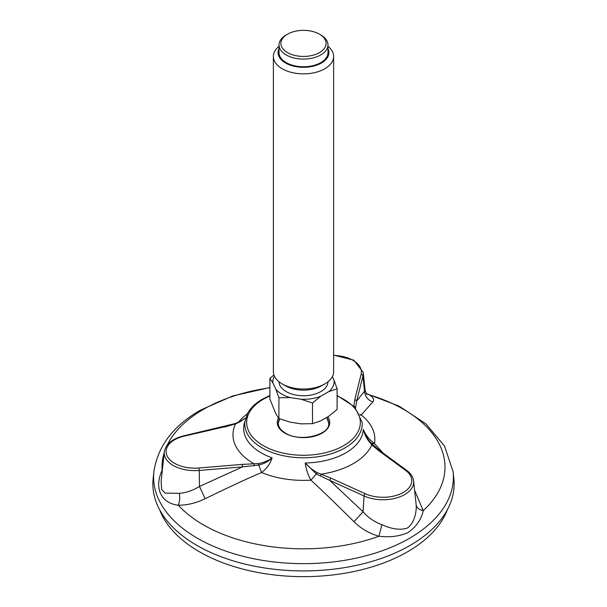 <?xml version="1.0" encoding="UTF-8"?>
<svg xmlns="http://www.w3.org/2000/svg" width="607" height="607" viewBox="0 0 607 607"><rect width="100%" height="100%" fill="white"/><g stroke="black" fill="none" stroke-linecap="round" stroke-linejoin="round"><path stroke-width="0.91" d="M366.165 393.579L369.466 394.853C373.533 397.653 374.648 400.005 372.819 401.91L361.233 414.991L360.308 415.165M379.633 450.569L378.54 450.538L371.795 444.939L369.693 442.382C366.81 438.838 364.678 434.536 363.29 429.46C365.634 435.052 369.352 439.726 374.451 443.482L383.138 453.11M414.596 490.266L423.216 510.677C421.319 519.478 416.296 526.755 408.139 532.506C399.755 536.3 390.02 537.544 378.927 536.247C369.238 533.424 360.937 528.591 354.01 521.739C338.448 506.344 325.716 493.764 310.936 480.152C307.999 475.144 306.103 469.416 305.245 462.974C308.576 466.806 312.582 470.038 317.256 472.656L330.83 478.081L329.669 480.334L316.338 473.991L310.936 480.152A71.345 41.193 180 0 1 261.587 472.519C242.155 480.835 225.463 488.87 205.151 498.711C196.107 503.089 187.161 505.259 178.321 505.214C161.022 503.324 153.897 487.967 162.107 470.281L162.35 469.977M161.128 481.359L161.629 489.424L165.104 493.134L179.247 493.324C185.924 492.869 192.677 490.57 199.498 486.442L199.263 470.471L242.58 466.859L242.314 464.385L258.491 463.566C263.908 462.564 268.446 460.652 272.095 457.845C270.176 463.862 266.67 468.748 261.587 472.519L258.794 465.083L242.58 466.859L199.498 486.442L205.151 498.711M153.154 478.574A150.635 86.968 0 0 0 303.5 570.921A150.635 86.968 0 0 0 453.846 478.574L453.11 471.753A149.899 86.543 180 0 1 303.5 563.653A149.899 86.543 180 0 1 153.89 471.753L153.154 478.574M355.565 407.198L353.828 406.227L354.822 399.429L356.673 400.984L355.512 407.813M372.819 401.91C367.743 400.066 364.982 396.477 364.534 391.158L365.133 390.43L363.191 372.357A30.646 17.694 180 0 1 362.933 375.983L364.534 391.158L356.673 400.984L362.933 375.983A1.882 1.525 -165.9 0 0 361.082 374.42L354.822 399.429M354.01 521.739L363.054 511.747C368.274 517.733 374.572 522.05 381.932 524.683C391.629 529.137 400.028 530.298 407.122 528.158C413.557 524.289 416.812 513.014 416.159 504.925L416.045 503.727M363.054 511.747L329.669 480.334L364.056 495.965L363.054 511.747M245.645 418.048L239.295 422.206L235.539 423.861L224.158 427.161M366.438 393.973L369.466 394.853A141.499 81.695 180 0 1 423.216 510.677C419.05 509.675 416.698 507.756 416.159 504.925M371.279 443.269L374.451 443.482A71.345 41.193 180 0 0 361.233 414.991L359.921 414.331M164.194 452.807A141.499 81.695 180 0 0 162.107 470.281L162.312 470.296M244.955 421.372A59.82 34.538 180 0 0 272.095 457.845C268.78 461.221 264.349 463.634 258.794 465.083L258.491 463.566M381.932 524.683L378.927 536.247A141.499 81.695 180 0 1 178.321 505.214C179.763 501.488 180.074 497.528 179.247 493.324M317.256 472.656L316.338 473.991L305.245 462.974A59.82 34.538 180 0 0 363.29 429.46L367.948 439.218L370.551 442.488M234.704 423.929L235.539 423.861A70.533 40.722 180 0 0 254.083 463.809L254.121 465.766M320.23 475.987L321.133 474.181A70.533 40.722 180 0 0 371.795 444.939L373.275 445.363M279.842 418.838A25.987 25.987 0 0 0 278.712 421.804A25.198 14.545 0 0 0 278.325 423.845M328.675 423.845A25.198 14.545 0 0 0 328.288 421.804A25.987 25.987 0 0 0 326.513 417.533M287.521 34.174L286.193 34.94A24.477 14.136 -0 0 0 279.023 44.933A24.477 14.136 -0 0 0 279.857 48.59A24.477 14.136 -0 0 0 306.694 58.947A24.477 14.136 -0 0 0 327.977 44.933A24.477 14.136 -0 0 0 327.143 41.276A24.477 14.136 -0 0 0 320.807 34.94L319.479 34.174A22.596 13.043 -0 0 0 287.521 34.174A22.596 13.043 -0 0 0 297.65 55.996A22.596 13.043 -0 0 0 325.322 40.016A22.596 13.043 -0 0 0 319.479 34.174M279.023 46.322A30.13 17.391 -0 0 0 273.37 56.466A30.13 17.391 -0 0 0 274.402 60.966A30.13 17.391 -0 0 0 307.43 73.705A30.13 17.391 -0 0 0 333.63 56.466A30.13 17.391 -0 0 0 332.598 51.959A30.13 17.391 -0 0 0 327.977 46.322M279.023 48.659A25.418 14.674 -0 0 0 303.356 67.294A25.418 14.674 -0 0 0 328.053 48.818A25.418 14.674 -0 0 0 327.977 48.659M333.63 56.466L333.63 371.628A30.13 17.391 180 0 1 324.806 383.928L321.475 385.847A25.418 14.674 180 0 1 285.525 385.847L282.194 383.928A30.13 17.391 180 0 1 274.402 376.135A30.13 17.391 180 0 1 273.37 371.628L273.37 56.466M324.806 383.928A30.13 17.391 180 0 1 282.194 383.928M273.909 374.898L269.895 378.381L272.945 382.994A30.646 17.694 180 0 1 274.387 376.105M337.105 388.776L334.055 380.248A30.646 17.694 180 0 1 328.774 391.629L337.105 388.776L337.105 409.467L328.774 416.227L320.837 420.81L312.506 423.671L301.125 423.861L290.283 422.184L278.901 418.473L275.851 413.853L269.895 399.072L269.895 378.381M312.506 402.972L320.837 396.212A30.646 17.694 180 0 1 301.125 399.262L312.506 402.972L312.506 423.671M278.901 397.775L290.283 397.585A30.646 17.694 180 0 1 275.851 389.254L278.901 397.775L278.901 418.473M327.977 381.773A24.477 14.136 180 0 1 306.565 395.643A24.477 14.136 180 0 1 279.857 385.278A24.477 14.136 180 0 1 279.023 381.773M327.977 44.933L327.977 52.619A24.477 14.136 180 0 1 306.694 66.633A24.477 14.136 180 0 1 279.857 56.276A24.477 14.136 180 0 1 279.023 52.619L279.023 44.933M275.851 389.254L272.945 382.994M301.125 399.262L290.283 397.585M328.774 391.629L320.837 396.212M332.363 376.613L334.055 380.248M447.389 509.683A147.243 85.01 180 0 1 303.5 576.65A147.243 85.01 180 0 1 159.611 509.683M337.105 395.491L354.754 406.986L362.136 422.222A58.704 33.893 180 0 1 303.5 457.784A58.704 33.893 180 0 1 244.864 422.222L247.603 413.306C250.63 407.828 255.555 403.116 262.376 399.163L269.895 395.491M238.422 422.313A71.345 41.193 180 0 1 247.36 413.777M337.105 395.999A56.83 32.808 180 0 1 347.561 443.178A56.83 32.808 180 0 1 265.411 446.805A56.83 32.808 180 0 1 263.317 399.254A56.83 32.808 180 0 1 269.895 395.999M278.461 417.904A26.253 15.152 0 0 0 284.941 433.17A26.253 15.152 0 0 0 317.992 435.09A26.253 15.152 0 0 0 327.833 416.774M167.35 444.885A141.499 81.695 180 0 1 203.444 409.361A141.499 81.695 180 0 1 269.895 387.774M333.63 355.444A28.772 16.609 180 0 1 361.082 374.42M224.848 426.759L184.209 436.137A28.772 16.609 180 0 0 167.092 455.857A28.772 16.609 180 0 0 198.997 467.997L199.263 470.471A30.646 17.694 180 0 1 164.292 451.866L161.136 481.298M416.083 504.06L413.602 480.972A30.646 17.694 180 0 1 397.244 497.74A30.646 17.694 180 0 1 364.056 495.965A1.882 0.948 -65.5 0 1 365.217 493.711A28.772 16.609 180 0 0 403.359 492.406A28.772 16.609 180 0 0 405.613 470.387L378.54 450.538M330.83 478.081L365.217 493.711M198.997 467.997L242.314 464.385M164.292 451.866C165.787 444.043 172.282 438.702 183.784 435.834A1.882 0.569 77 0 1 184.209 436.137M239.295 422.206L238.908 422.237M369.693 442.382L370.604 442.541L379.648 450.553L406.728 470.402A1.882 1.206 126.2 0 0 405.613 470.387M279.584 418.739A25.198 14.545 0 0 0 278.302 423.314C278.317 426.949 280.7 430.219 285.465 433.117C300.033 442.678 330.39 434.794 328.698 423.314A25.198 14.545 0 0 0 326.589 417.495M453.11 471.753L444.552 446.077L425.917 423.868L399.163 406.151L366.135 393.518M153.89 471.753C157.668 446.312 173.23 425.75 200.583 410.066L232.815 395.939L269.895 387.539M366.674 394.262L365.133 390.438M183.784 435.834L234.977 423.603L238.999 422.062L245.668 417.973M413.602 480.972C413.079 476.912 410.787 473.392 406.728 470.402M367.948 439.218L370.611 442.541M363.191 372.357L353.775 360.141L333.63 355.103"/></g></svg>
